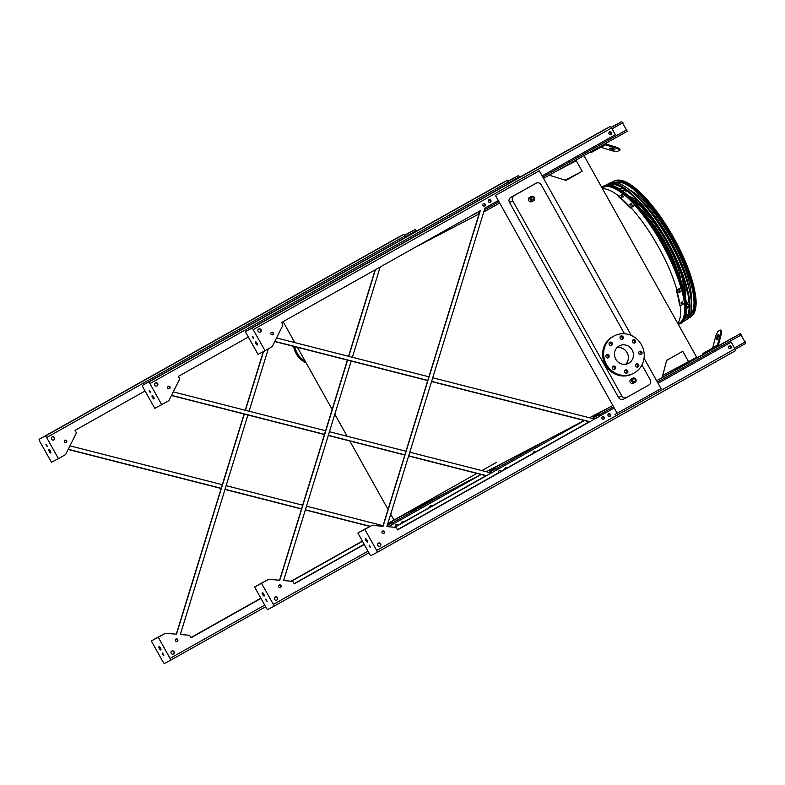 <?xml version="1.0" encoding="UTF-8"?>
<svg xmlns="http://www.w3.org/2000/svg" width="785" height="785" viewBox="0 0 785 785"><rect width="100%" height="100%" fill="white"/><g stroke="black" fill="none" stroke-linecap="round" stroke-linejoin="round"><path stroke-width="1.18" d="M531.818 201.608L533.486 200.734C535.291 198.016 534.536 196.613 531.209 196.525A2.394 2.286 -117.6 0 1 534.32 197.555A2.394 2.286 -117.6 0 1 533.427 200.774A2.394 2.286 -117.6 0 1 530.287 199.704A2.394 2.286 -117.6 0 1 531.209 196.525L529.6 197.359A2.394 2.286 62.4 0 0 528.688 200.538A2.394 2.286 62.4 0 0 531.877 201.568M633.358 383.276L635.016 382.403C636.821 379.685 636.066 378.282 632.739 378.193A2.394 2.286 -117.6 0 1 635.85 379.224A2.394 2.286 -117.6 0 1 634.957 382.432A2.394 2.286 -117.6 0 1 631.827 381.373A2.394 2.286 -117.6 0 1 632.739 378.193L631.13 379.027A2.394 2.286 62.4 0 0 630.218 382.207A2.394 2.286 62.4 0 0 633.416 383.237M624.477 333.762L541.218 184.779A3.837 3.65 62.4 0 0 536.165 183.219L514.047 195.671A3.837 3.65 62.4 0 0 512.733 200.803L621.74 395.856A3.837 3.65 62.4 0 0 626.793 397.406L648.91 384.964A3.837 3.65 62.4 0 0 650.225 379.832L641.924 364.986M495.453 195.445L539.295 170.777L495.453 195.445L617.177 413.244L615.008 414.382M644.053 358.225L661.019 388.575L617.177 413.244M539.295 170.777L631.336 335.47M626.607 397.514L623.594 399.084A3.837 3.65 -117.6 0 1 618.541 397.524L621.74 395.856M512.733 200.803L509.534 202.481L618.541 397.524M509.534 202.481A3.837 3.65 -117.6 0 1 510.839 197.339L514.047 195.671M536.165 183.219L510.839 197.339M469.459 216.778L478.183 212.225M415.226 247.295L479.046 213.952M565.229 180.148L582.185 171.287L566.014 180.393L549.147 175.202M555.878 171.424L576.298 160.748L582.185 171.287M474.846 213.746L478.085 212.048M563.905 166.901L576.298 160.748M662.785 375.348L696.707 357.303L584.334 156.235M656.633 380.735L662.206 377.595L666.612 360.393L682.783 351.287L688.671 361.826M398.809 517.364L480.969 474.454M486.209 471.716L584.256 420.505M589.496 417.767L607.973 408.112M393.972 520.033L390.704 514.204M388.045 509.436L349.796 440.993M347.137 436.244L334.832 414.225M332.163 409.456L297.456 347.343M294.797 342.594L283.091 321.644M634.584 205.013A77.803 23.648 60.6 0 1 662.216 244.312A77.803 23.648 60.6 0 1 681.076 288.203M684.255 303.54A77.803 23.648 60.6 0 1 679.408 323.077L678.014 323.862M602.095 188.017L603.096 187.458A77.803 23.648 60.6 0 1 623.084 194.052M617.049 347.569A9.871 9.4 -117.6 0 1 625.763 364.24M632.131 349.973A9.871 9.4 -117.6 0 1 628.51 363.337A9.871 9.4 -117.6 0 1 615.607 358.941A9.871 9.4 -117.6 0 1 619.365 345.842A9.871 9.4 -117.6 0 1 632.131 349.973M622.485 339.1A1.727 1.639 62.4 0 0 623.084 336.804A1.727 1.639 62.4 0 0 620.847 336.058A1.727 1.639 62.4 0 0 620.189 338.355A1.727 1.639 62.4 0 0 622.485 339.1M611.525 345.263A1.727 1.639 62.4 0 0 612.123 342.976A1.727 1.639 62.4 0 0 609.886 342.231A1.727 1.639 62.4 0 0 609.229 344.517A1.727 1.639 62.4 0 0 611.525 345.263M608.326 357.774A1.727 1.639 62.4 0 0 608.934 355.487A1.727 1.639 62.4 0 0 606.687 354.741A1.727 1.639 62.4 0 0 606.03 357.028A1.727 1.639 62.4 0 0 608.326 357.774M614.763 369.293A1.727 1.639 62.4 0 0 615.371 367.007A1.727 1.639 62.4 0 0 613.124 366.261A1.727 1.639 62.4 0 0 612.467 368.548A1.727 1.639 62.4 0 0 614.763 369.293M627.068 373.081A1.727 1.639 62.4 0 0 627.676 370.795A1.727 1.639 62.4 0 0 625.429 370.049A1.727 1.639 62.4 0 0 624.772 372.335A1.727 1.639 62.4 0 0 627.068 373.081M638.028 366.919A1.727 1.639 62.4 0 0 638.637 364.623A1.727 1.639 62.4 0 0 636.39 363.887A1.727 1.639 62.4 0 0 635.732 366.173A1.727 1.639 62.4 0 0 638.028 366.919M641.227 354.408A1.727 1.639 62.4 0 0 641.836 352.122A1.727 1.639 62.4 0 0 639.589 351.376A1.727 1.639 62.4 0 0 638.931 353.662A1.727 1.639 62.4 0 0 641.227 354.408M634.79 342.888A1.727 1.639 62.4 0 0 635.389 340.592A1.727 1.639 62.4 0 0 633.152 339.846A1.727 1.639 62.4 0 0 632.494 342.142A1.727 1.639 62.4 0 0 634.79 342.888M641.443 344.733A21.077 20.086 -117.6 0 1 633.691 373.267A21.077 20.086 -117.6 0 1 606.138 363.887A21.077 20.086 -117.6 0 1 614.174 335.901A21.077 20.086 -117.6 0 1 641.443 344.733M633.691 373.267L632.661 373.807A21.077 20.086 -117.6 0 1 605.098 364.426A21.077 20.086 -117.6 0 1 613.144 336.441L614.174 335.901M620.376 336.431A1.727 1.639 -117.6 0 1 621.877 339.287M609.415 342.603A1.727 1.639 -117.6 0 1 610.916 345.459M606.226 355.105A1.727 1.639 -117.6 0 1 607.718 357.97M612.663 366.634A1.727 1.639 -117.6 0 1 614.155 369.49M624.968 370.422A1.727 1.639 -117.6 0 1 626.459 373.277M635.928 364.25A1.727 1.639 -117.6 0 1 637.42 367.105M639.127 351.739A1.727 1.639 -117.6 0 1 640.619 354.604M632.681 340.219A1.727 1.639 -117.6 0 1 634.172 343.074M293.512 340.288A21.077 20.086 62.4 0 0 293.354 342.231M293.619 346.371A21.077 20.086 62.4 0 0 306.101 362.827M294.385 341.858A21.077 20.086 62.4 0 0 294.375 342.486M294.807 346.666A21.077 20.086 62.4 0 0 305.267 361.326M484.59 209.369L485.11 211.243L483.805 211.921M484.041 211.145L484.826 210.733L484.522 209.595M489.82 202.442A1.344 1.276 62.4 0 0 490.38 200.636A1.344 1.276 62.4 0 0 488.574 200.067A1.344 1.276 -117.6 0 1 489.811 202.442M478.183 211.871L479.203 213.451M616.402 124.393L611.132 127.356L617.344 124.04M479.125 213.706L478.036 211.95M621.779 121.587L611.24 127.513L621.779 121.587L627.205 131.291L543.534 178.362L627.205 131.291M609.18 132.214A1.344 1.276 -117.6 0 1 610.426 134.578A1.344 1.276 62.4 0 0 610.995 132.773A1.344 1.276 62.4 0 0 609.189 132.204M611.152 127.386L617.285 123.932M590.349 152.025L590.752 152.732L593.332 151.387L592.891 150.592M597.091 148.228L597.552 149.052L604.842 144.95A0.962 0.913 -117.6 0 1 605.549 144.882L617.314 148.502L617.54 147.59L605.775 143.969A1.913 1.825 62.4 0 0 604.568 144.018M597.552 149.052L593.332 151.387M600.721 147.276A0.962 0.913 -117.6 0 1 600.898 147.305L612.663 150.926L617.265 151.485L619.846 150.141L617.314 148.502M614.812 149.66A2.679 0.559 -165.7 0 0 614.91 149.552A2.679 0.559 -165.7 0 0 612.447 148.345A2.679 0.559 -165.7 0 0 609.709 148.228A2.679 0.559 -165.7 0 0 611.878 149.356A2.679 0.559 -165.7 0 0 614.812 149.66M617.54 147.59L620.081 149.228L619.846 150.141M611.005 148.071A2.679 0.559 -165.7 0 0 613.841 148.797M599.897 416.03L598.513 414.156L593.136 416.963L594.108 419.288M710.209 350.63L717.5 346.528A1.913 1.825 62.4 0 0 718.354 345.4L721.415 333.439L720.522 333.164L717.461 345.125A0.962 0.913 -117.6 0 1 717.039 345.685L709.738 349.796L710.209 350.63L703.409 354.31L702.938 353.476L709.738 349.796M733.376 337.521L731.188 338.727L733.376 337.521M734.946 336.51L718.089 345.999L740.324 333.703L745.75 343.398L735.211 349.325L745.75 343.398M593.96 419.376L592.852 416.462L598.229 413.656L600.044 415.952M602.743 411.026L600.554 412.233L602.743 411.026M609.484 416.57A1.344 1.276 62.4 0 0 610.043 414.745A1.344 1.276 62.4 0 0 608.247 414.186A1.344 1.276 -117.6 0 1 609.474 416.57M730.187 348.658A1.344 1.276 62.4 0 0 730.649 346.882A1.344 1.276 62.4 0 0 728.853 346.322A1.344 1.276 -117.6 0 1 730.089 348.697A1.344 1.276 62.4 0 0 730.187 348.658M592.852 416.462L603.999 410.192L592.852 416.462M705.99 352.965L705.529 352.122M718.432 335.666A2.679 0.599 -72.9 0 0 717.461 338.826M720.522 333.164L720.414 330.073L721.307 330.348L721.415 333.439M720.414 330.073L717.833 331.427L715.871 335.597L712.809 347.559A0.962 0.913 -117.6 0 1 712.387 348.118L702.938 353.476M716.852 339.65A2.679 0.599 -72.9 0 0 718.147 337A2.679 0.599 -72.9 0 0 718.285 334.538A2.679 0.599 -72.9 0 0 716.931 336.932A2.679 0.599 -72.9 0 0 716.705 339.67A2.679 0.599 -72.9 0 0 716.852 339.65M496.611 469.989L495.217 468.105L489.85 470.912L490.821 473.247M490.664 473.326L489.565 470.411L494.942 467.605L496.758 469.901M499.456 464.975L497.268 466.182L499.456 464.975M534.948 452.307A1.344 1.276 62.4 0 0 533.437 452.121A1.344 1.276 -117.6 0 1 534.801 452.386M506.472 468.331A1.344 1.276 62.4 0 0 504.951 468.145A1.344 1.276 -117.6 0 1 506.315 468.419M500.702 464.141L489.565 470.411L500.712 464.141M513.998 177.891L507.856 181.335L514.057 177.999M507.934 181.443L518.492 175.536L519.915 177.135M393.314 523.938L391.931 522.054L387.594 524.331M387.829 523.556L391.656 521.554L393.471 523.85M396.17 518.934L393.972 520.131L396.17 518.934M431.662 506.256A1.344 1.276 62.4 0 0 430.151 506.07A1.344 1.276 -117.6 0 1 431.514 506.345M401.665 522.104A1.344 1.276 -117.6 0 1 403.029 522.368M403.176 522.28A1.344 1.276 62.4 0 0 401.665 522.094M409.829 232.301L404.55 235.264L410.771 231.948M415.196 229.495L404.667 235.421L415.196 229.495L416.629 231.084M404.569 235.294L410.702 231.84M589.486 421.633L397.436 529.689L589.486 421.633L431.622 381.363M265.006 350.728L258.029 354.369L246.255 333.291A1.913 0.579 60.6 0 1 245.823 331.349A1.913 0.579 60.6 0 1 245.833 331.349L251.769 328.248A1.913 0.579 60.6 0 1 253.221 329.651L265.006 350.728L271.698 346.96A1.913 1.825 62.4 0 0 272.405 346.214L282.58 325.873A1.913 1.825 62.4 0 0 282.522 324.058L281.629 322.468L480.263 210.694L383.07 526.284L372.551 525.401A1.913 1.825 62.4 0 0 371.54 525.616L364.848 529.384L376.633 550.462A1.913 0.579 60.6 0 1 377.055 552.404L371.109 555.505A1.913 0.579 60.6 0 1 369.656 554.102L357.882 533.025L364.574 529.267A1.913 1.825 -117.6 0 1 364.662 529.208M367.488 541.218A1.913 0.579 60.6 0 1 366.781 540.227A1.913 0.579 60.6 0 1 366.32 539.148M371.384 525.705A1.913 1.825 62.4 0 0 371.285 525.754L364.829 529.129A1.913 1.825 -117.6 0 1 365.692 528.904M397.553 529.895L614.233 407.974L397.553 529.885L396.661 528.295A1.913 1.825 62.4 0 0 395.149 527.304L386.887 526.607L485.002 208.035L498.308 200.548M731.227 342.152L658.065 383.306L731.227 342.152L734.966 348.834A1.913 0.579 60.6 0 1 735.388 350.777L377.055 552.404A1.913 0.579 60.6 0 1 377.045 552.404L735.388 350.777M480.008 210.841L382.864 526.264M602.389 416.845A1.344 1.276 -117.6 0 1 603.626 419.21M378.291 543.151A1.727 1.639 -117.6 0 1 379.881 546.203M729.128 346.087A1.433 1.374 -117.6 0 1 730.452 348.618M608.512 413.95A1.433 1.374 -117.6 0 1 609.837 416.482M382.442 531.141A1.344 1.276 -117.6 0 1 383.679 533.506M484.512 206.092A1.344 1.276 62.4 0 0 483.285 203.727M258.628 329.033A1.727 1.639 -117.6 0 1 260.218 332.075M271.375 332.418A1.344 1.276 -117.6 0 1 272.611 334.773M609.454 131.968A1.433 1.374 -117.6 0 1 610.779 134.5M488.849 199.832A1.433 1.374 -117.6 0 1 490.164 202.363M276.546 337.942L428.895 376.8M432.721 377.771L593.646 418.817M427.786 380.391L274.828 341.377M589.221 421.771L431.564 381.549M427.727 380.578L274.74 341.553M542.141 175.879L615.303 134.716L611.564 128.024A1.913 0.579 60.6 0 0 610.112 126.62L604.165 129.731A1.913 0.579 60.6 0 1 604.175 129.721L245.833 331.349M603.793 419.131A1.344 1.276 62.4 0 0 604.264 417.345A1.344 1.276 62.4 0 0 602.517 416.766A1.344 1.276 62.4 0 0 602.007 418.552A1.344 1.276 62.4 0 0 603.793 419.131M380.058 546.115A1.727 1.639 62.4 0 0 380.656 543.828A1.727 1.639 62.4 0 0 378.419 543.083A1.727 1.639 62.4 0 0 377.762 545.369A1.727 1.639 62.4 0 0 380.058 546.115M730.619 348.54A1.433 1.374 62.4 0 0 731.12 346.627A1.433 1.374 62.4 0 0 729.255 346.008A1.433 1.374 62.4 0 0 728.706 347.922A1.433 1.374 62.4 0 0 730.619 348.54M610.004 416.403A1.433 1.374 62.4 0 0 610.504 414.5A1.433 1.374 62.4 0 0 608.64 413.872A1.433 1.374 62.4 0 0 608.09 415.785A1.433 1.374 62.4 0 0 610.004 416.403M383.845 533.427A1.344 1.276 62.4 0 0 384.316 531.651A1.344 1.276 62.4 0 0 382.57 531.072A1.344 1.276 62.4 0 0 382.06 532.848A1.344 1.276 62.4 0 0 383.845 533.427M484.679 206.013A1.344 1.276 62.4 0 0 485.15 204.237A1.344 1.276 62.4 0 0 483.403 203.649A1.344 1.276 62.4 0 0 482.893 205.435A1.344 1.276 62.4 0 0 484.679 206.013M258.707 328.984A1.727 1.639 62.4 0 0 258.108 331.27A1.727 1.639 62.4 0 0 260.345 332.016A1.727 1.639 62.4 0 0 261.003 329.729A1.727 1.639 62.4 0 0 258.707 328.984M271.473 332.359A1.344 1.276 62.4 0 0 271.002 334.135A1.344 1.276 62.4 0 0 272.748 334.714A1.344 1.276 62.4 0 0 273.259 332.938A1.344 1.276 62.4 0 0 271.473 332.359M609.543 131.909A1.433 1.374 62.4 0 0 609.042 133.813A1.433 1.374 62.4 0 0 610.916 134.441A1.433 1.374 62.4 0 0 611.466 132.528A1.433 1.374 62.4 0 0 609.543 131.909M488.937 199.773A1.433 1.374 62.4 0 0 488.427 201.676A1.433 1.374 62.4 0 0 490.301 202.304A1.433 1.374 62.4 0 0 490.851 200.391A1.433 1.374 62.4 0 0 488.937 199.773M369.421 546.448L370.441 547.43L369.117 545.094L369.421 546.448M365.987 540.679A1.913 0.579 -119.4 0 0 367.449 542.072A1.913 0.579 -119.4 0 0 367.017 540.119A1.913 0.579 -119.4 0 0 365.565 538.736A1.913 0.579 -119.4 0 0 365.987 540.679M364.848 529.384L357.882 533.025M257.352 344.164A1.913 0.579 60.6 0 1 256.656 343.173A1.913 0.579 60.6 0 1 256.185 342.083M256.891 343.074A1.913 0.579 -119.4 0 0 255.439 341.681A1.913 0.579 -119.4 0 0 255.861 343.614A1.913 0.579 -119.4 0 0 257.313 345.017A1.913 0.579 -119.4 0 0 256.891 343.074M253.467 337.305L252.446 336.323L252.741 337.678L253.761 338.659L253.467 337.305M394.384 527.235L486.19 475.582L408.691 455.82M294.149 583.638L364.152 544.25L294.149 583.638M394.394 527.235L486.19 475.582M347.569 360.129L279.784 580.243L269.265 579.359A1.913 1.825 62.4 0 0 268.254 579.575L261.562 583.333L273.347 604.411A1.913 0.579 60.6 0 1 273.769 606.354L267.822 609.464A1.913 0.579 60.6 0 1 266.37 608.061L254.585 586.984L261.562 583.333M404.864 454.839L328.326 435.322M324.499 434.34L171.542 395.326M268.087 579.654A1.913 1.825 62.4 0 0 267.999 579.713L261.542 583.078A1.913 1.825 -117.6 0 1 262.406 582.853M173.259 391.892L325.608 430.749M329.435 431.73L405.963 451.247M409.799 452.229L490.36 472.776M375.161 269.834L348.53 356.302M347.372 360.079L279.568 580.223M364.269 544.456L294.267 583.844L364.26 544.447M394.796 527.275L584.462 420.554L394.816 527.275M499.103 470.794A1.344 1.276 -117.6 0 1 500.761 471.54M275.005 597.11A1.727 1.639 -117.6 0 1 276.595 600.152M533.702 451.875A1.433 1.374 -117.6 0 1 535.164 452.189M505.226 467.899A1.433 1.374 -117.6 0 1 506.678 468.213M279.156 585.1A1.344 1.276 -117.6 0 1 280.392 587.465M155.332 382.992A1.727 1.639 -117.6 0 1 156.921 386.034M168.088 386.367A1.344 1.276 -117.6 0 1 169.325 388.732M266.125 600.407L267.145 601.379L265.83 599.043L266.125 600.407M262.7 594.628A1.913 0.579 -119.4 0 0 264.162 596.031A1.913 0.579 -119.4 0 0 263.731 594.078A1.913 0.579 -119.4 0 0 262.278 592.685A1.913 0.579 -119.4 0 0 262.7 594.628M273.769 606.354A1.913 0.579 60.6 0 1 273.759 606.354L368.93 552.807L273.769 606.354M294.267 583.844L293.374 582.244A1.913 1.825 62.4 0 0 291.863 581.253L283.601 580.557L351.199 361.061M352.367 357.283L380.166 267.018M500.879 183.68L142.536 385.307A1.913 0.579 60.6 0 1 142.546 385.307L148.483 382.197A1.913 0.579 60.6 0 1 149.935 383.6L161.71 404.677L154.743 408.328L142.958 387.24A1.913 0.579 60.6 0 1 142.536 385.307L500.879 183.68A1.913 0.579 60.6 0 1 500.879 183.68L506.825 180.579A1.913 0.579 60.6 0 1 508.268 181.983L508.994 183.278M248.345 337.03L178.342 376.417L179.235 378.017A1.913 1.825 62.4 0 1 179.284 379.832L169.118 400.164A1.913 1.825 62.4 0 1 168.402 400.919L161.71 404.677M375.426 269.687L348.736 356.351M501.016 471.402A1.344 1.276 62.4 0 0 499.231 470.725A1.344 1.276 62.4 0 0 498.799 472.649M276.771 600.064A1.727 1.639 62.4 0 0 277.37 597.778A1.727 1.639 62.4 0 0 275.133 597.032A1.727 1.639 62.4 0 0 274.475 599.328A1.727 1.639 62.4 0 0 276.771 600.064M535.409 452.042A1.433 1.374 62.4 0 0 533.143 453.318M506.933 468.076A1.433 1.374 62.4 0 0 504.667 469.351M280.559 587.386A1.344 1.276 62.4 0 0 281.02 585.6A1.344 1.276 62.4 0 0 279.283 585.021A1.344 1.276 62.4 0 0 278.773 586.807A1.344 1.276 62.4 0 0 280.559 587.386M157.098 385.945A1.727 1.639 62.4 0 0 157.707 383.659A1.727 1.639 62.4 0 0 155.459 382.913A1.727 1.639 62.4 0 0 154.802 385.2A1.727 1.639 62.4 0 0 157.098 385.945M169.491 388.653A1.344 1.276 62.4 0 0 169.962 386.868A1.344 1.276 62.4 0 0 168.216 386.289A1.344 1.276 62.4 0 0 167.705 388.075A1.344 1.276 62.4 0 0 169.491 388.653M485.935 475.72L408.632 456.007M404.805 455.025L328.277 435.508M324.44 434.527L171.444 395.503M261.542 583.078L254.585 586.984M264.202 595.177A1.913 0.579 60.6 0 1 263.495 594.186A1.913 0.579 60.6 0 1 263.034 593.097M153.605 397.033A1.913 0.579 -119.4 0 0 152.143 395.63A1.913 0.579 -119.4 0 0 152.565 397.573A1.913 0.579 -119.4 0 0 154.027 398.976A1.913 0.579 -119.4 0 0 153.605 397.033M150.17 391.254L149.16 390.273L149.454 391.637L150.475 392.618L150.17 391.254M154.066 398.113A1.913 0.579 60.6 0 1 153.369 397.122A1.913 0.579 60.6 0 1 152.898 396.042M190.853 637.587L260.855 598.199L190.863 637.597M362.385 541.091L291.107 581.194L362.376 541.081M244.282 414.087L176.497 634.192L165.978 633.309A1.913 1.825 62.4 0 0 164.968 633.524L158.276 637.292L170.051 658.37A1.913 0.579 60.6 0 1 170.473 660.313L164.536 663.413A1.913 0.579 60.6 0 1 163.084 662.01L151.299 640.933L158.276 637.292M370.284 526.323L305.404 509.769M301.568 508.798L225.04 489.271M221.213 488.299L68.246 449.285M164.801 633.613A1.913 1.825 62.4 0 0 164.703 633.662L158.246 637.037A1.913 1.825 -117.6 0 1 159.11 636.812M69.963 445.841L222.312 484.708M226.149 485.679L302.676 505.206M306.503 506.178L383.031 525.695M263.309 351.611L245.244 410.251M244.086 414.029L176.282 634.172M190.971 637.793L260.973 598.405L190.981 637.803L190.088 636.203A1.913 1.825 62.4 0 0 188.567 635.202L180.314 634.515L247.913 415.01M291.51 581.224L362.493 541.287L291.529 581.224M481.185 474.513L388.379 526.735L481.176 474.503M395.817 524.753A1.344 1.276 -117.6 0 1 397.475 525.499M171.719 651.059A1.727 1.639 -117.6 0 1 173.308 654.111M430.415 505.825A1.433 1.374 -117.6 0 1 431.868 506.139M401.94 521.858A1.433 1.374 -117.6 0 1 403.392 522.162M175.869 639.049A1.344 1.276 -117.6 0 1 177.096 641.414M52.045 436.941A1.727 1.639 -117.6 0 1 53.635 439.983M64.802 440.316A1.344 1.276 -117.6 0 1 66.038 442.681M162.838 654.356L163.859 655.338L162.544 653.002L162.838 654.356M159.414 648.587A1.913 0.579 -119.4 0 0 160.866 649.98A1.913 0.579 -119.4 0 0 160.434 648.027A1.913 0.579 -119.4 0 0 158.992 646.644A1.913 0.579 -119.4 0 0 159.414 648.587M170.473 660.313L265.644 606.756L170.482 660.303M249.081 411.232L268.284 348.883M397.593 237.629L45.196 436.156A1.913 0.579 60.6 0 1 46.649 437.559L58.424 458.636L51.457 462.277L39.672 441.199A1.913 0.579 60.6 0 1 39.25 439.257L397.593 237.639A1.913 0.579 60.6 0 1 397.593 237.639A1.913 0.579 60.6 0 1 397.593 237.629L403.529 234.529A1.913 0.579 60.6 0 1 404.981 235.932L405.708 237.227M145.048 390.979L75.046 430.366L75.939 431.966A1.913 1.825 62.4 0 1 75.998 433.781L65.832 454.113A1.913 1.825 62.4 0 1 65.116 454.868L58.424 458.636M263.564 351.484L245.45 410.31M397.73 525.351A1.344 1.276 62.4 0 0 395.934 524.674A1.344 1.276 62.4 0 0 395.512 526.598M173.475 654.023A1.727 1.639 62.4 0 0 174.084 651.736A1.727 1.639 62.4 0 0 171.837 650.991A1.727 1.639 62.4 0 0 171.179 653.277A1.727 1.639 62.4 0 0 173.475 654.023M432.123 506.001A1.433 1.374 62.4 0 0 429.856 507.277M403.637 522.025A1.433 1.374 62.4 0 0 401.37 523.301M177.263 641.335A1.344 1.276 62.4 0 0 177.734 639.559A1.344 1.276 62.4 0 0 175.987 638.98A1.344 1.276 62.4 0 0 175.477 640.756A1.344 1.276 62.4 0 0 177.263 641.335M53.812 439.904A1.727 1.639 62.4 0 0 54.41 437.608A1.727 1.639 62.4 0 0 52.173 436.862A1.727 1.639 62.4 0 0 51.516 439.158A1.727 1.639 62.4 0 0 53.812 439.904M66.195 442.603A1.344 1.276 62.4 0 0 66.666 440.827A1.344 1.276 62.4 0 0 64.919 440.248A1.344 1.276 62.4 0 0 64.409 442.024A1.344 1.276 62.4 0 0 66.195 442.603M370.039 526.46L305.345 509.956M301.509 508.984L224.981 489.457M221.154 488.486L68.158 449.462M158.246 637.037L151.299 640.933M160.915 649.126A1.913 0.579 60.6 0 1 160.209 648.135A1.913 0.579 60.6 0 1 159.748 647.056M50.319 450.983A1.913 0.579 -119.4 0 0 48.856 449.589A1.913 0.579 -119.4 0 0 49.278 451.522A1.913 0.579 -119.4 0 0 50.74 452.925A1.913 0.579 -119.4 0 0 50.319 450.983M46.884 445.213L45.864 444.231L47.178 446.567L46.884 445.213M50.78 452.072A1.913 0.579 60.6 0 1 50.073 451.081A1.913 0.579 60.6 0 1 49.612 449.991M601.712 187.34L604.695 185.515A78.726 23.923 60.6 0 1 664.061 243.291A78.726 23.923 60.6 0 1 681.89 322.713L678.338 324.431M686.571 305.493A66.696 20.263 -119.4 0 0 688.681 299.026M685.943 278.125A66.696 20.263 -119.4 0 0 669.644 240.014A66.696 20.263 -119.4 0 0 644.907 205.199M628.461 192.011A66.696 20.263 -119.4 0 0 621.848 190.451M686.708 308.142A68.609 20.852 -119.4 0 0 689.112 303.756M689.299 289.714A68.609 20.852 -119.4 0 0 670.164 239.739A68.609 20.852 -119.4 0 0 636.743 196.319M624.644 189.185A68.609 20.852 -119.4 0 0 619.65 188.969M629.58 189.892A68.609 20.852 60.6 0 1 671.44 239.023A68.609 20.852 60.6 0 1 691.075 299.173M689.171 305.905A68.609 20.852 60.6 0 1 686.718 308.407M619.434 188.822A68.609 20.852 60.6 0 1 622.839 188.027M683.666 289.596A57.393 17.447 -119.4 0 0 674.953 257.009M657.251 225.55A57.393 17.447 -119.4 0 0 633.917 201.195M684.608 293.345A59.317 18.026 -119.4 0 0 681.056 271.267M648.233 212.931A59.317 18.026 -119.4 0 0 631.199 198.438M665.67 234.715A59.317 18.026 60.6 0 1 668.928 240.338A59.317 18.026 60.6 0 1 671.489 245.067M685.678 285.014A59.317 18.026 60.6 0 1 685.197 296.053M629.197 196.525A59.317 18.026 60.6 0 1 638.882 201.853M674.551 264.29A48.101 14.621 -119.4 0 0 664.64 242.624A48.101 14.621 -119.4 0 0 650.824 222.116M677.445 271.178A50.014 15.2 -119.4 0 0 665.15 242.359A50.014 15.2 -119.4 0 0 646.438 216.071M640.874 209.026A50.014 15.2 60.6 0 1 666.426 241.643A50.014 15.2 60.6 0 1 680.575 279.588M661.235 238.365A40.722 12.374 60.6 0 1 663.924 242.948A40.722 12.374 60.6 0 1 666.072 246.961M631.827 204.816L630.453 205.062A78.863 23.962 -119.4 0 0 629.815 204.385L631.091 203.668A78.863 23.962 60.6 0 1 631.729 204.345L631.846 204.561M623.584 196.711L622.22 197.045A78.863 23.962 -119.4 0 0 621.622 196.525L622.897 195.808A78.863 23.962 60.6 0 1 623.496 196.328L623.604 196.505M618.884 196.407A78.863 23.962 60.6 0 1 630.178 207.319L630.326 208.015A77.901 23.678 -119.4 0 0 619.031 197.104L618.884 196.407L623.261 193.944A78.863 23.962 60.6 0 1 634.555 204.856L630.178 207.319M634.555 204.856L634.702 205.552L630.326 208.015M631.768 204.924A77.901 23.678 -119.4 0 0 631.238 204.355L629.972 205.071M623.476 196.868A77.901 23.678 -119.4 0 0 623.045 196.505L621.779 197.221M682.489 301.862L682.577 302.039A78.863 23.962 60.6 0 1 682.695 302.804L681.419 303.52A78.863 23.962 -119.4 0 0 681.302 302.755L682.302 301.774M680.026 290.774L680.153 290.99A78.863 23.962 60.6 0 1 680.389 291.873L679.113 292.589A78.863 23.962 -119.4 0 0 678.878 291.706L679.82 290.666M676.817 290.784A78.863 23.962 60.6 0 1 680.075 305.895L679.555 305.394A77.901 23.678 -119.4 0 0 676.307 290.283L676.817 290.784L681.194 288.321A78.863 23.962 60.6 0 1 684.451 303.432L680.075 305.895M680.909 303.02L682.175 302.303A77.901 23.678 -119.4 0 0 682.096 301.783M678.593 292.089L679.869 291.372A77.901 23.678 -119.4 0 0 679.682 290.656M681.194 288.321L680.683 287.82L676.307 290.283M685.099 318.7A76.91 23.373 -119.4 0 0 666.671 240.956A76.91 23.373 -119.4 0 0 609.788 184.858M683.421 321.379A78.451 23.844 -119.4 0 0 685.217 320.515A78.451 23.844 -119.4 0 0 667.083 240.73A78.451 23.844 -119.4 0 0 608.296 183.818A78.451 23.844 -119.4 0 0 606.628 184.907M608.296 183.818L609.955 183.033A78.314 23.805 60.6 0 1 668.997 240.504A78.314 23.805 60.6 0 1 686.738 319.515L685.217 320.515M685.727 317.003A76.469 23.236 -119.4 0 0 686.698 316.895M612.163 184.426A76.469 23.236 -119.4 0 0 611.574 185.201M685.668 317.189A76.498 23.246 -119.4 0 0 686.581 317.061M689.937 315.511A76.498 23.246 -119.4 0 0 671.617 238.179A76.498 23.246 -119.4 0 0 615.028 182.385M611.957 184.436A76.498 23.246 -119.4 0 0 611.387 185.152M685.864 316.551A75.988 23.089 -119.4 0 0 687.032 316.365M690.29 314.638A75.988 23.089 -119.4 0 0 693.94 304.825M626.234 184.504A75.988 23.089 -119.4 0 0 615.96 182.532M612.791 184.426A75.988 23.089 -119.4 0 0 612.025 185.329M688.268 318.18A78.029 23.717 -119.4 0 0 690.064 317.317A78.029 23.717 -119.4 0 0 672.019 237.953A78.029 23.717 -119.4 0 0 613.546 181.335A78.029 23.717 -119.4 0 0 611.888 182.424M630.973 207.652C640.599 218.377 649.695 231.339 658.242 246.549C666.71 261.798 672.951 276.261 676.945 289.92M680.281 305.777C681.194 314.039 680.34 319.887 677.71 323.322M602.497 188.734C606.903 188.488 612.437 191.01 619.1 196.289M634.8 381.432A1.433 1.374 62.4 0 0 634.79 378.969A1.433 1.374 62.4 0 0 632.72 380.136A1.433 1.374 62.4 0 0 634.8 381.432M533.27 199.763A1.433 1.374 62.4 0 0 533.25 197.3A1.433 1.374 62.4 0 0 531.19 198.468A1.433 1.374 62.4 0 0 533.27 199.763M485.11 211.234L499.692 203.03L485.11 211.234M484.109 210.92L484.885 210.488M478.732 212.843L479.527 212.392M484.767 209.683L498.956 201.706M542.788 177.037L626.862 129.731M612.025 128.848L622.937 122.705M605.549 144.882L600.898 147.305M598.229 413.656L612.82 405.443M656.653 380.774L740.324 333.703M662.255 377.408L703.389 354.271L662.255 377.408M593.352 417.934L599.132 414.676M734.495 347.99L745.407 341.848M599.387 414.774L613.576 406.797M657.408 382.128L741.482 334.822M717.461 345.125L712.809 347.559M717.039 345.685L712.387 348.118M494.942 467.605L506.08 461.335M490.056 471.883L495.835 468.635M496.1 468.724L550.128 438.324M508.729 182.807L519.65 176.664M507.954 181.472L518.492 175.536M391.656 521.554L402.793 515.294M387.849 523.477L476.848 473.404L387.849 523.477M481.833 470.598L496.807 462.169L481.833 470.598M387.201 525.597L392.549 522.584M392.814 522.682L446.842 492.283M405.443 236.756L416.364 230.613M376.633 550.462L734.966 348.834M253.221 329.651L611.564 128.024M251.769 328.248L610.112 126.62M149.935 383.6L508.268 181.983M273.347 604.411L368.008 551.148M148.483 382.197L506.825 180.579M46.649 437.559L404.981 235.932M170.051 658.37L264.722 605.107M45.196 436.156L403.529 234.529M603.753 185.966A78.804 23.952 60.6 0 1 663.168 243.792A78.804 23.952 60.6 0 1 681.017 323.292M681.38 288.968A78.039 23.717 -119.4 0 0 662.285 244.282A78.039 23.717 -119.4 0 0 633.269 203.472M623.182 193.993A78.039 23.717 -119.4 0 0 602.026 187.89M678.044 323.911A78.039 23.717 -119.4 0 0 684.363 303.481M622.897 195.808L623.045 196.505M631.091 203.668L631.238 204.355M680.389 291.873L679.869 291.372M682.695 302.804L682.175 302.303M614.586 180.844C619.875 178.656 626.911 181.198 635.703 188.478C643.896 195.308 652.345 204.944 661.058 217.406C673.618 235.686 683.274 254.379 690.025 273.504L695.471 294.767C697.109 306.013 695.618 313.313 691.016 316.689A77.95 23.687 -119.4 0 0 673.363 238.041A77.95 23.687 -119.4 0 0 614.586 180.844L613.546 181.335M623.918 181.374A77.185 23.462 60.6 0 1 673.393 237.178A77.185 23.462 60.6 0 1 695.412 308.436M612.349 185.417A75.988 23.089 60.6 0 1 613.085 184.436M687.179 316.1A75.988 23.089 60.6 0 1 685.953 316.218M536.253 183.17L533.054 184.848M626.695 397.465L623.496 399.133M507.836 181.315L513.115 178.352M245.823 331.349L604.165 129.731M691.016 316.689L690.064 317.317M685.972 316.139L687.199 316.051M613.144 184.436L612.437 185.446"/></g></svg>
